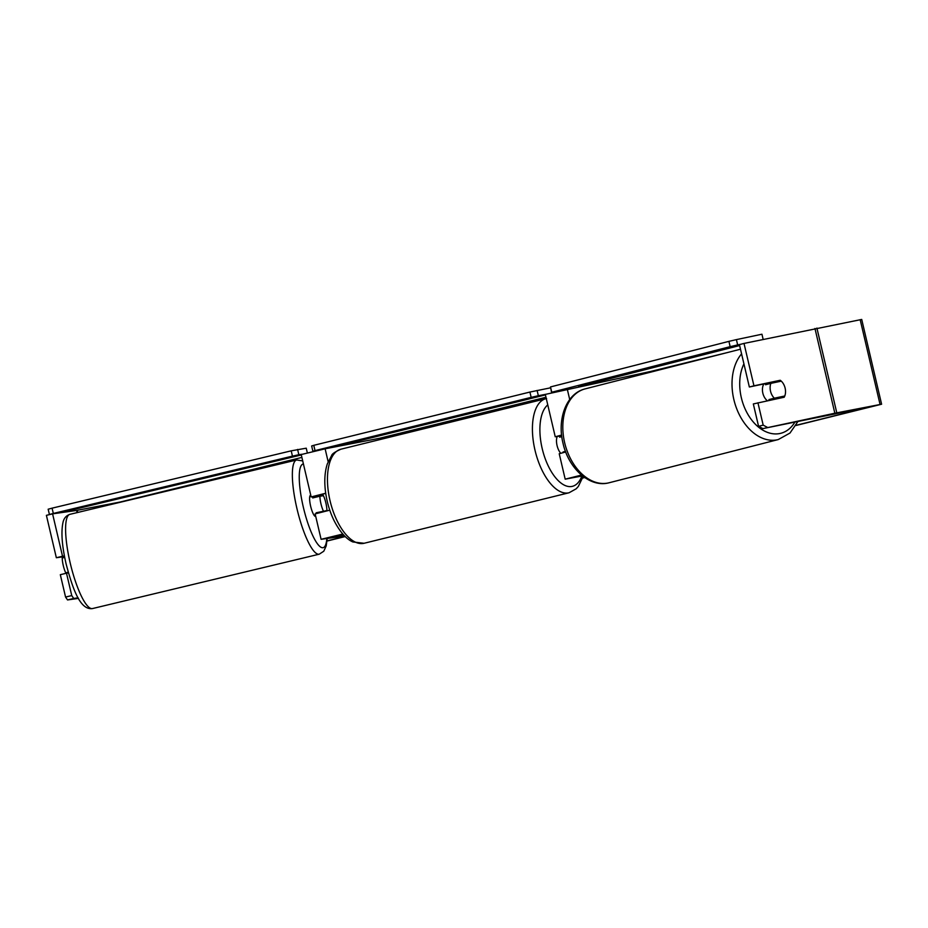 <?xml version="1.0" encoding="UTF-8"?>
<svg xmlns="http://www.w3.org/2000/svg" width="928" height="928" viewBox="0 0 928 928"><rect width="100%" height="100%" fill="white"/><g stroke="black" fill="none" stroke-linecap="round" stroke-linejoin="round"><path stroke-width="1.39" d="M325.728 493.383L317.527 495.436L322.909 494.694A10.881 2.482 -103.5 0 1 325.879 503.022A10.881 2.482 -103.5 0 1 326.911 510.841M344.648 536.001L321.1 539.319L315.137 513.892L329.765 510.18M321.1 539.319L342.803 534.029M344.126 535.468L327.468 537.822L343 534.261M325.716 493.244L311.158 496.932L301.217 454.546L325.125 448.804L379.703 438.236L545.977 397.265M380.016 439.559L379.703 438.236M311.158 496.932L316.726 496.178A10.881 2.482 -103.5 0 1 317.098 496.886M322.909 494.694L316.726 496.178M565.697 451.971L559.224 453.734L565.187 479.173L582.494 475.89M581.496 475.078L565.187 479.173M581.647 475.194L571.544 477.676L582.192 475.646M650.134 372.29L649.971 371.594L545.304 394.4L555.246 436.786L561.602 435.046M561.672 435.615L555.246 436.786M767.386 400.78A10.881 7.447 -104.3 0 1 762.839 393.182A10.881 7.447 -104.3 0 1 763.86 383.925M770.53 391.21A10.881 7.447 -104.3 0 1 770.878 383.357L781.295 381.153A10.881 7.447 -104.3 0 1 785.123 388.136A10.881 7.447 -104.3 0 1 784.775 395.989L774.358 398.193A10.881 7.447 -104.3 0 1 770.53 391.21M766.099 383.461A10.881 7.447 -104.3 0 0 765.496 384.737L770.878 383.357M774.799 381.628A10.881 7.447 -104.3 0 1 775.704 382.336M778.952 398.332A10.881 7.447 -104.3 0 0 779.392 397.37L784.775 395.989M769.799 400.27A10.881 7.447 -104.3 0 1 768.976 399.562L774.358 398.193M779.392 397.37L768.976 399.562M52.583 513.857L46.4 515.342L56.341 557.728L62.524 556.243L52.583 513.857L76.618 510.446L120.478 501.955L301.89 457.411M649.983 371.629L727.517 352.524M327.027 540.885L345.088 536.43M582.714 477.874L584.547 477.421M796.073 425.302L875.243 405.71L762.932 428.608L758.57 426.323L753.327 403.947L784.195 397.23A10.881 7.447 -104.3 0 0 780.216 380.271L753.954 385.816L744.012 343.43L861.718 319.441L881.6 404.214L834.84 413.227L762.932 428.608M327.016 541.047L345.228 536.558M582.656 478.059L584.721 477.549M795.969 425.488L881.6 404.214M758.57 426.323L763.187 425.14L757.932 402.775M763.187 425.14L767.549 427.437M753.954 385.816L749.348 386.999L739.407 344.613L744.012 343.43M749.348 386.999L775.599 381.454A10.881 7.447 -104.3 0 1 776.504 382.174M780.158 397.172A10.881 7.447 -104.3 0 1 779.706 398.17M73.706 598.456L67.524 599.94L65.563 597.052L71.746 595.579L73.706 598.456L78.114 597.829M67.524 599.94L78.428 598.386M71.746 595.579L66.503 573.202L60.32 574.687L65.563 597.052M62.524 556.243L64.426 555.976M68.44 572.924L66.503 573.202M56.341 557.728L64.542 556.568M775.599 381.454L780.216 380.271M68.312 572.448L65.714 572.82A10.881 2.482 -103.5 0 1 63.266 565.5A10.881 2.482 -103.5 0 1 62.234 557.983L64.705 557.392M65.714 572.82L68.243 572.216M323.385 511.05A10.881 2.482 -103.5 0 1 320.937 503.73A10.881 2.482 -103.5 0 1 319.905 496.213L323.443 495.714A10.881 2.482 -103.5 0 1 325.879 503.022A10.881 2.482 -103.5 0 1 326.911 510.551L316.17 512.778A10.881 2.482 -103.5 0 0 316.506 513.439M315.729 516.409L315.648 516.432A10.881 2.482 -103.5 0 1 310.636 506.201A10.881 2.482 -103.5 0 1 310.567 495.262L310.764 495.216M319.696 512.604A10.881 2.482 -103.5 0 0 319.708 512.279L326.911 510.551M312.736 496.735A10.881 2.482 -103.5 0 0 312.69 497.942L319.905 496.213M315.636 496.329A10.881 2.482 -103.5 0 1 316.077 497.13M319.708 512.279L316.17 512.778M561.8 436.624L559.572 437.169A10.881 5.139 -103.8 0 1 559.909 435.951M560.709 453.258A10.881 5.139 -103.8 0 1 557.183 436.485M563.47 452.528A10.881 5.139 -103.8 0 1 563.041 452.006L565.488 451.402M565.535 451.53L563.041 452.006M301.322 454.964L60.123 512.79M50.518 514.356L49.416 514.518L48.163 509.217L52.084 508.161L53.325 513.451L292.448 456.124L291.206 450.834L306.24 448.189L307.342 452.876M52.084 508.161L291.206 450.834M297.598 449.419L298.839 454.72L301.994 454.268M298.839 454.72L292.448 456.124M53.325 513.451L49.416 514.518M545.42 394.91L332.444 447.389M319.905 449.918L312.898 451.275L311.657 445.974L313.78 445.324L529.911 392.057L550.466 387.834M313.78 445.324L315.021 450.614L531.164 397.358L529.911 392.057M537.103 390.421L538.344 395.722L545.351 394.365M538.344 395.722L531.164 397.358M315.021 450.614L312.898 451.275M578.62 386.663L739.616 345.541M740.938 344.218L737.656 344.914L736.414 339.613L761.946 334.219L763.152 339.393M736.414 339.613L728.921 341.365L730.162 346.666L551.754 392.231L550.501 386.93L551.545 392.44L560.872 390.468M728.921 341.365L550.501 386.93M730.162 346.666L737.656 344.914M328.141 461.703L325.125 448.804M569.711 399.539L567.252 389.064M741.576 353.87A48.442 33.153 75.7 0 0 733.839 399.469A48.442 33.153 75.7 0 0 778.279 439.559L789.995 433.04L798.15 421.173M795.076 421.822A43.001 29.429 -104.3 0 1 765.855 431.717A43.001 29.429 -104.3 0 1 741.333 397.718A43.001 29.429 -104.3 0 1 743.92 363.857M564.642 442.679A48.442 33.153 -104.3 0 1 585.116 388.89C566.277 393.368 556.951 419.178 562.994 443.155C568.423 468.257 589.698 488.105 609.093 482.769A48.442 33.153 -104.3 0 1 564.642 442.679M834.84 413.227L814.958 328.454M77.708 512.465L77.21 510.33M77.128 512.604L76.618 510.446M880.057 404.446L860.175 319.673M836.789 412.832L816.907 328.06M70.203 563.006A48.442 11.055 76.5 0 0 92.498 608.559C80.168 610.369 72.848 589.199 66.143 564.073C61.99 546.093 60.935 532.22 62.988 522.452C63.846 518.346 66.155 515.643 69.913 514.332A48.442 11.055 76.5 0 0 70.203 563.006M327.19 538.484L326.204 545.942L323.768 551.232L319.244 554.19A48.442 11.055 -103.5 0 1 296.96 508.648A48.442 11.055 -103.5 0 1 296.658 459.975L69.913 514.332M303.433 463.977A43.001 9.814 76.5 0 0 303.34 507.233A43.001 9.814 76.5 0 0 317.515 543.901A43.001 9.814 76.5 0 0 326.818 538.542M340.924 449.198A48.442 22.887 76.2 0 0 330.148 501.155A48.442 22.887 76.2 0 0 363.567 543.39A48.442 22.887 76.2 0 0 364.101 543.274L352.918 541.964C348.65 540.258 341.133 534.76 333.628 519.726C329.162 510.214 326.354 500.076 325.229 489.323C324.266 479.625 324.974 471.134 327.329 463.884L331.632 455.532C331.946 453.954 335.043 451.843 340.924 449.198L545.873 398.692A48.442 22.887 -103.8 0 1 546.29 398.599M364.101 543.274L569.05 492.768A48.442 22.887 -103.8 0 1 568.528 492.884A48.442 22.887 -103.8 0 1 535.108 450.648A48.442 22.887 -103.8 0 1 545.873 398.692L546.615 398.53M547.764 404.898A43.001 20.312 76.2 0 0 543.506 453.514A43.001 20.312 76.2 0 0 571.938 486.434A43.001 20.312 76.2 0 0 581.856 476.006M585.116 388.89L740.486 349.218M609.093 482.769L778.279 439.559M319.244 554.19L92.498 608.559M302.714 460.914L296.658 459.975M569.05 492.768L576.207 488.789L578.341 486.434L583.167 476.412"/></g></svg>
